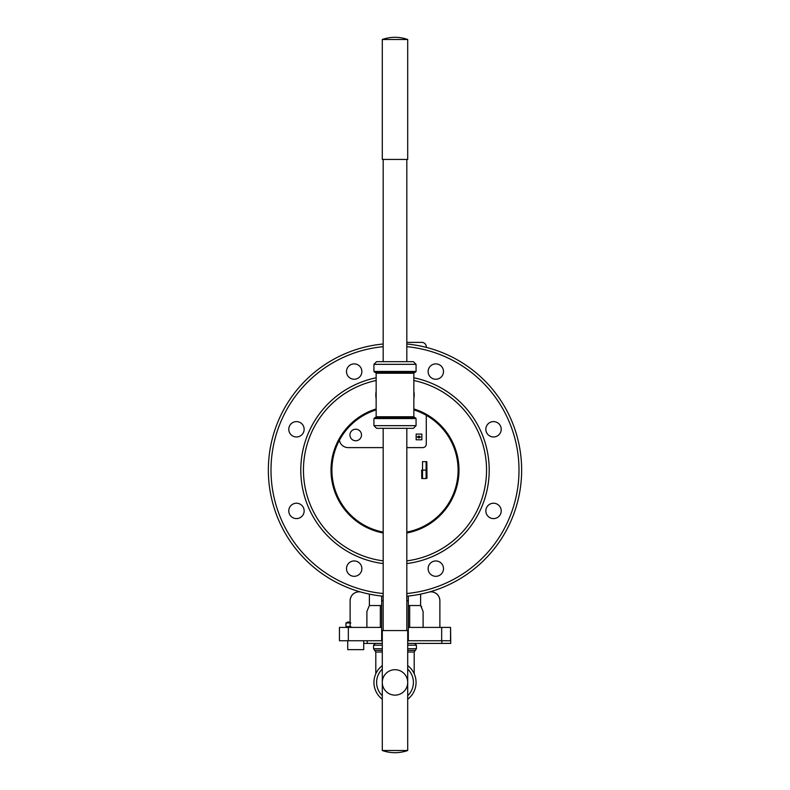 <?xml version="1.0" encoding="UTF-8"?>
<svg xmlns="http://www.w3.org/2000/svg" width="790" height="790" viewBox="0 0 790 790"><rect width="100%" height="100%" fill="white"/><g stroke="black" fill="none" stroke-linecap="round" stroke-linejoin="round"><path stroke-width="1.19" d="M366.896 611.411L366.896 627.408L366.896 611.411L369.374 605.535L381.669 605.535L369.374 605.535L369.374 594.129L369.374 605.535L366.896 611.411M423.104 611.411L423.104 627.408L423.104 611.411L420.626 605.535L420.626 594.129L420.626 605.535L423.104 611.411M407.709 640.739L441.659 640.739L408.331 640.739L408.331 596.045L408.331 627.408L450.547 627.408L450.725 640.739L450.725 643.406L407.709 643.406M430.343 591.858L430.994 591.858L430.343 591.858M381.669 640.739L381.669 627.408L339.453 627.408L339.453 640.739L339.453 627.408L381.669 627.408L381.669 596.045L381.669 600.746L383.18 600.746L381.669 600.746L381.669 640.739L348.341 640.739L382.291 640.739M439.882 600.746L439.882 627.408L439.882 600.746A8.888 8.888 0 0 0 430.994 591.858L430.994 591.858A8.888 8.888 0 0 1 439.882 600.746L439.882 600.746M408.331 605.535L420.626 605.535L408.331 605.535M421.672 606.809L420.665 605.575L421.672 606.809M350.118 600.746L350.118 627.408L350.118 600.746A8.888 8.888 0 0 1 359.006 591.858L359.006 591.858A8.888 8.888 0 0 0 350.118 600.746M360.122 591.848L359.006 591.858L360.122 591.848M408.331 640.739L408.331 627.408L441.659 627.408L441.659 640.739L450.547 640.739L441.659 640.739L441.659 627.408L450.547 627.408L450.547 640.739M383.18 344.006A126.647 126.647 0 0 0 383.18 596.193A126.647 126.647 0 0 1 383.18 344.006M406.82 596.193A126.647 126.647 0 0 0 406.82 344.006A126.647 126.647 0 0 1 406.82 596.193M406.82 593.517A123.981 123.981 0 0 0 406.82 346.682A123.981 123.981 0 0 1 406.82 593.517M383.18 346.682A123.981 123.981 0 0 0 383.18 593.517A123.981 123.981 0 0 1 383.18 346.682M300.793 470.099A94.208 94.208 0 0 0 383.18 563.566A94.208 94.208 0 0 1 376.159 377.798A94.208 94.208 0 0 0 300.793 470.099M406.82 563.566A94.208 94.208 0 0 0 413.841 377.798A94.208 94.208 0 0 1 406.82 563.566M406.82 560.87A91.541 91.541 0 0 0 413.841 380.513A91.541 91.541 0 0 1 406.82 560.87M376.159 380.513A91.541 91.541 0 0 0 383.18 560.87A91.541 91.541 0 0 1 376.159 380.513M435.813 576.315A7.683 7.683 0 0 0 443.496 568.632A7.683 7.683 0 0 0 435.813 560.949A7.683 7.683 0 0 0 428.131 568.632A7.683 7.683 0 0 0 435.813 576.315A7.683 7.683 0 0 0 443.496 568.632A7.683 7.683 0 0 0 435.813 560.949A7.683 7.683 0 0 0 428.131 568.632A7.683 7.683 0 0 0 435.813 576.315M493.533 518.596A7.683 7.683 0 0 0 501.216 510.913A7.683 7.683 0 0 0 493.533 503.23A7.683 7.683 0 0 0 485.85 510.913A7.683 7.683 0 0 0 493.533 518.596A7.683 7.683 0 0 0 501.216 510.913A7.683 7.683 0 0 0 493.533 503.23A7.683 7.683 0 0 0 485.85 510.913A7.683 7.683 0 0 0 493.533 518.596M493.533 436.969A7.683 7.683 0 0 0 501.216 429.286A7.683 7.683 0 0 0 493.533 421.603A7.683 7.683 0 0 0 485.85 429.286A7.683 7.683 0 0 0 493.533 436.969A7.683 7.683 0 0 0 501.216 429.286A7.683 7.683 0 0 0 493.533 421.603A7.683 7.683 0 0 0 485.85 429.286A7.683 7.683 0 0 0 493.533 436.969M435.813 379.249A7.683 7.683 0 0 0 443.496 371.567A7.683 7.683 0 0 0 435.813 363.884A7.683 7.683 0 0 0 428.131 371.567A7.683 7.683 0 0 0 435.813 379.249A7.683 7.683 0 0 0 443.496 371.567A7.683 7.683 0 0 0 435.813 363.884A7.683 7.683 0 0 0 428.131 371.567A7.683 7.683 0 0 0 435.813 379.249M354.187 379.249A7.683 7.683 0 0 0 361.869 371.567A7.683 7.683 0 0 0 354.187 363.884A7.683 7.683 0 0 0 346.504 371.567A7.683 7.683 0 0 0 354.187 379.249A7.683 7.683 0 0 0 361.869 371.567A7.683 7.683 0 0 0 354.187 363.884A7.683 7.683 0 0 0 346.504 371.567A7.683 7.683 0 0 0 354.187 379.249M296.467 436.969A7.683 7.683 0 0 0 304.15 429.286A7.683 7.683 0 0 0 296.467 421.603A7.683 7.683 0 0 0 288.785 429.286A7.683 7.683 0 0 0 296.467 436.969A7.683 7.683 0 0 0 304.15 429.286A7.683 7.683 0 0 0 296.467 421.603A7.683 7.683 0 0 0 288.785 429.286A7.683 7.683 0 0 0 296.467 436.969M296.467 518.596A7.683 7.683 0 0 0 304.15 510.913A7.683 7.683 0 0 0 296.467 503.23A7.683 7.683 0 0 0 288.785 510.913A7.683 7.683 0 0 0 296.467 518.596A7.683 7.683 0 0 0 304.15 510.913A7.683 7.683 0 0 0 296.467 503.23A7.683 7.683 0 0 0 288.785 510.913A7.683 7.683 0 0 0 296.467 518.596M354.187 576.315A7.683 7.683 0 0 0 361.869 568.632A7.683 7.683 0 0 0 354.187 560.949A7.683 7.683 0 0 0 346.504 568.632A7.683 7.683 0 0 0 354.187 576.315A7.683 7.683 0 0 0 361.869 568.632A7.683 7.683 0 0 0 354.187 560.949A7.683 7.683 0 0 0 346.504 568.632A7.683 7.683 0 0 0 354.187 576.315M406.82 532.983A63.99 63.99 0 0 0 413.841 408.944A63.99 63.99 0 0 1 406.82 532.983M376.159 408.944A63.99 63.99 0 0 0 383.18 532.983A63.99 63.99 0 0 1 376.159 408.944M339.453 640.739L348.341 640.739L339.453 640.739M406.82 532.085A63.101 63.101 0 0 0 413.841 409.882A63.101 63.101 0 0 1 406.82 532.085M376.159 409.882A63.101 63.101 0 0 0 383.18 532.085A63.101 63.101 0 0 1 376.159 409.882M382.291 643.406L363.716 643.406L363.716 640.739M382.291 682.422A12.709 12.709 0 0 0 401.35 693.432A12.709 12.709 0 0 0 401.35 671.411A12.709 12.709 0 0 0 382.291 682.422M373.937 682.422A21.063 21.063 0 0 0 382.291 699.219A21.063 21.063 0 0 1 375.803 673.751A21.063 21.063 0 0 0 373.937 682.422A21.063 21.063 0 0 1 382.291 665.624A21.063 21.063 0 0 0 373.937 682.422M407.709 699.219A21.063 21.063 0 0 0 407.709 665.624A21.063 21.063 0 0 1 407.709 699.219M414.197 673.751A21.063 21.063 0 0 1 416.063 682.422A21.063 21.063 0 0 0 414.197 673.751L414.197 652.036L407.709 652.036M363.726 643.406L363.726 649.627L347.728 649.627L347.728 640.739M345.981 626.519L350.849 626.519L345.981 626.519L345.981 622.964L347.649 622.293L345.981 622.964L350.849 622.964L345.981 622.964L345.981 626.519L347.521 627.408L345.981 626.519M350.118 622.076L347.521 622.076L345.981 622.964L347.521 622.076L350.118 622.076M348.726 622.224L349.496 622.372L348.726 622.224M404.599 417.663L414.73 417.663L413.841 416.774L413.841 398.841M413.841 396.847L413.841 373.226L376.159 373.226L375.27 372.337L404.599 372.337M413.841 391.376L414.019 396.847A19.108 19.108 0 0 0 414.019 393.153L413.841 393.153M376.159 391.149L376.159 398.851L376.129 391.475A19.197 19.197 0 0 0 376.129 398.525A19.197 19.197 0 0 1 376.129 391.475M374.825 417.663L415.175 417.663L416.063 418.552L373.937 418.552L374.825 417.663M414.73 417.663L385.401 417.663M385.401 372.337L375.27 372.337M406.82 447.614L422.729 447.614A3.555 3.555 0 0 0 426.284 444.059L426.284 415.303M426.284 347.373L426.284 346.83A4.444 4.444 0 0 0 421.84 342.386L406.82 342.386M355.727 440.761A5.777 5.777 0 0 0 360.724 432.1A5.777 5.777 0 0 0 350.721 432.1A5.777 5.777 0 0 0 355.727 440.761M413.841 416.774L376.159 416.774L376.129 398.525M418.947 436.426L417.683 437.018L418.947 437.591L420.191 437.018L418.947 436.426M421.84 439.793L421.84 434.105L416.152 434.105L416.152 439.793L421.84 439.793M420.537 437.018L418.947 438.025L417.337 437.018L418.947 435.991L420.537 437.018M413.871 391.485A19.197 19.197 0 0 1 413.871 398.516A19.197 19.197 0 0 0 413.871 391.485L413.841 391.455M416.063 371.448L415.175 372.337L374.825 372.337L373.937 371.448L416.063 371.448L416.063 364.338L373.937 364.338L376.603 361.672L413.397 361.672L416.063 364.338M407.709 39.5L407.709 159.432L382.291 159.432L382.291 39.5L407.709 39.5A37.95 37.95 0 0 0 382.291 39.5M339.404 440.247A8.888 8.888 0 0 0 348.163 447.614L383.18 447.614M416.063 425.662L413.397 428.328L376.603 428.328L373.937 425.662L416.063 425.662L416.063 418.552M406.82 630.568L406.82 428.328L383.18 428.328L383.18 630.568M407.709 750.5L407.709 630.568L382.291 630.568L382.291 750.5A37.95 37.95 0 0 0 407.709 750.5L382.291 750.5M383.18 159.432L383.18 361.672M426.087 461.656L426.324 462.436L426.087 461.656L422.531 461.656L422.531 478.543L426.087 478.543L426.087 461.656L426.087 470.099L422.531 470.099L426.087 470.099L426.087 478.543L422.531 478.543L422.531 461.656L426.087 461.656M426.649 463.839L426.758 464.55L426.649 463.839M422.235 477.575L422.087 476.943L422.235 477.575M421.643 470.099L421.781 478.543L421.643 470.099M426.975 478.306L426.837 461.656L426.975 478.306M348.341 627.408L348.341 640.739L348.341 627.408M408.331 600.746L406.82 600.746L408.331 600.746M382.291 652.036L375.803 652.036L375.803 673.751M375.803 652.036L373.581 648.738L382.291 648.738M407.709 648.738L416.419 648.738L415.303 650.387L407.709 650.387M374.687 650.387L382.291 650.387M407.709 695.723A18.397 18.397 0 0 0 407.709 669.12M382.291 669.12A18.397 18.397 0 0 0 382.291 695.723M367.271 640.739L367.271 643.406M441.837 643.406L441.837 640.739M382.291 645.183L373.581 645.183L375.359 643.406M416.419 648.738L416.419 645.183L407.709 645.183M430.698 591.611L431.883 591.809C436.801 592.717 439.467 595.67 439.882 600.657C439.467 595.67 436.801 592.717 431.883 591.809L430.698 591.611M359.302 591.611L358.117 591.809C353.199 592.717 350.533 595.67 350.118 600.657C350.533 595.67 353.199 592.717 358.117 591.809L359.302 591.611M409.664 627.408L409.664 605.535L409.664 627.408M380.336 627.408L380.336 605.535L380.336 627.408M414.197 652.036L415.303 650.387M373.581 648.738L373.581 645.183M416.419 645.183L414.641 643.406M376.159 391.563L376.159 373.226M413.841 373.226L414.73 372.337M376.159 416.774L375.27 417.663M406.82 159.432L406.82 361.672M373.937 371.448L373.937 364.338M373.937 425.662L373.937 418.552"/></g></svg>

